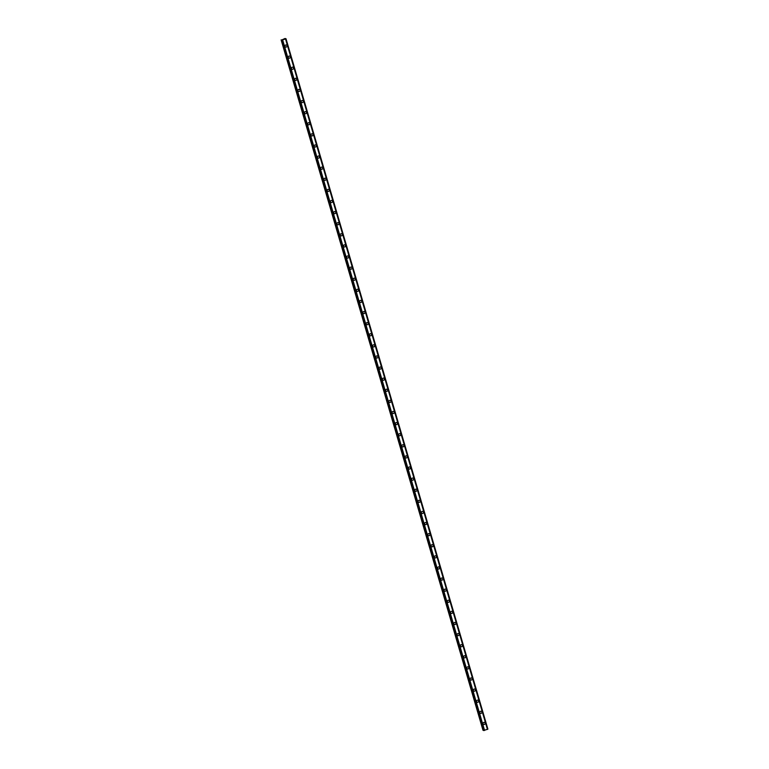 <?xml version="1.0" encoding="UTF-8"?>
<svg xmlns="http://www.w3.org/2000/svg" width="769" height="769" viewBox="0 0 769 769"><rect width="100%" height="100%" fill="white"/><g stroke="black" fill="none" stroke-linecap="round" stroke-linejoin="round"><path stroke-width="1.15" d="M484.518 722.437A1.086 1.029 -67.7 0 1 484.797 724.215A1.086 1.029 -67.7 0 1 483.105 723.773A1.086 1.029 -67.7 0 1 484.518 722.437A1.086 1.029 -67.7 0 1 484.797 724.215A1.086 1.029 -67.7 0 1 483.691 724.436M481.269 711.325A1.086 1.029 -67.7 0 1 481.548 713.103A1.086 1.029 -67.7 0 1 479.866 712.671A1.086 1.029 -67.7 0 1 481.269 711.325A1.086 1.029 -67.7 0 1 481.548 713.103A1.086 1.029 -67.7 0 1 480.442 713.334M478.02 700.223A1.086 1.029 -67.7 0 1 478.299 702.001A1.086 1.029 -67.7 0 1 476.617 701.568A1.086 1.029 -67.7 0 1 478.02 700.223A1.086 1.029 -67.7 0 1 478.299 702.001A1.086 1.029 -67.7 0 1 477.193 702.222M474.771 689.12A1.086 1.029 -67.7 0 1 475.05 690.898A1.086 1.029 -67.7 0 1 473.368 690.466A1.086 1.029 -67.7 0 1 474.771 689.12A1.086 1.029 -67.7 0 1 475.05 690.898A1.086 1.029 -67.7 0 1 473.954 691.12M471.522 678.018A1.086 1.029 -67.7 0 1 471.801 679.796A1.086 1.029 -67.7 0 1 470.119 679.354A1.086 1.029 -67.7 0 1 471.522 678.018A1.086 1.029 -67.7 0 1 471.801 679.796A1.086 1.029 -67.7 0 1 470.705 680.017M468.283 666.906A1.086 1.029 -67.7 0 1 468.561 668.684A1.086 1.029 -67.7 0 1 466.87 668.251A1.086 1.029 -67.7 0 1 468.283 666.906A1.086 1.029 -67.7 0 1 468.552 668.684A1.086 1.029 -67.7 0 1 467.456 668.905M465.034 655.803A1.086 1.029 -67.7 0 1 465.312 657.582A1.086 1.029 -67.7 0 1 463.63 657.149A1.086 1.029 -67.7 0 1 465.034 655.803A1.086 1.029 -67.7 0 1 465.312 657.582A1.086 1.029 -67.7 0 1 464.207 657.803M461.784 644.701A1.086 1.029 -67.7 0 1 462.063 646.479A1.086 1.029 -67.7 0 1 460.381 646.047A1.086 1.029 -67.7 0 1 461.784 644.701A1.086 1.029 -67.7 0 1 462.063 646.479A1.086 1.029 -67.7 0 1 460.958 646.7M458.535 633.598A1.086 1.029 -67.7 0 1 458.814 635.377A1.086 1.029 -67.7 0 1 457.132 634.934A1.086 1.029 -67.7 0 1 458.535 633.598A1.086 1.029 -67.7 0 1 458.814 635.377A1.086 1.029 -67.7 0 1 457.718 635.598M455.286 622.486A1.086 1.029 -67.7 0 1 455.565 624.265A1.086 1.029 -67.7 0 1 453.883 623.832A1.086 1.029 -67.7 0 1 455.286 622.486A1.086 1.029 -67.7 0 1 455.565 624.265A1.086 1.029 -67.7 0 1 454.469 624.486M452.037 611.384A1.086 1.029 -67.7 0 1 452.316 613.162A1.086 1.029 -67.7 0 1 450.634 612.73A1.086 1.029 -67.7 0 1 452.037 611.384A1.086 1.029 -67.7 0 1 452.316 613.162A1.086 1.029 -67.7 0 1 451.22 613.383M448.798 600.281A1.086 1.029 -67.7 0 1 449.077 602.06A1.086 1.029 -67.7 0 1 447.385 601.618A1.086 1.029 -67.7 0 1 448.798 600.281A1.086 1.029 -67.7 0 1 449.077 602.06A1.086 1.029 -67.7 0 1 447.971 602.281M445.549 589.169A1.086 1.029 -67.7 0 1 445.828 590.948A1.086 1.029 -67.7 0 1 444.146 590.515A1.086 1.029 -67.7 0 1 445.549 589.169A1.086 1.029 -67.7 0 1 445.828 590.948A1.086 1.029 -67.7 0 1 444.722 591.178M442.3 578.067A1.086 1.029 -67.7 0 1 442.579 579.845A1.086 1.029 -67.7 0 1 440.897 579.413A1.086 1.029 -67.7 0 1 442.3 578.067A1.086 1.029 -67.7 0 1 442.579 579.845A1.086 1.029 -67.7 0 1 441.473 580.066M439.051 566.964A1.086 1.029 -67.7 0 1 439.33 568.743A1.086 1.029 -67.7 0 1 437.648 568.31A1.086 1.029 -67.7 0 1 439.051 566.964A1.086 1.029 -67.7 0 1 439.33 568.743A1.086 1.029 -67.7 0 1 438.234 568.964M435.802 555.862A1.086 1.029 -67.7 0 1 436.081 557.64A1.086 1.029 -67.7 0 1 434.398 557.198A1.086 1.029 -67.7 0 1 435.802 555.862A1.086 1.029 -67.7 0 1 436.081 557.64A1.086 1.029 -67.7 0 1 434.985 557.861M432.553 544.75A1.086 1.029 -67.7 0 1 432.832 546.528A1.086 1.029 -67.7 0 1 431.149 546.096A1.086 1.029 -67.7 0 1 432.553 544.75A1.086 1.029 -67.7 0 1 432.832 546.528A1.086 1.029 -67.7 0 1 431.736 546.759M429.313 533.648A1.086 1.029 -67.7 0 1 429.592 535.426A1.086 1.029 -67.7 0 1 427.9 534.993A1.086 1.029 -67.7 0 1 429.313 533.648A1.086 1.029 -67.7 0 1 429.592 535.426A1.086 1.029 -67.7 0 1 428.487 535.647M426.064 522.545A1.086 1.029 -67.7 0 1 426.343 524.323A1.086 1.029 -67.7 0 1 424.661 523.891A1.086 1.029 -67.7 0 1 426.064 522.545A1.086 1.029 -67.7 0 1 426.343 524.323A1.086 1.029 -67.7 0 1 425.238 524.545M422.815 511.443A1.086 1.029 -67.7 0 1 423.094 513.221A1.086 1.029 -67.7 0 1 421.412 512.779A1.086 1.029 -67.7 0 1 422.815 511.443A1.086 1.029 -67.7 0 1 423.094 513.221A1.086 1.029 -67.7 0 1 421.989 513.442M419.566 500.331A1.086 1.029 -67.7 0 1 419.845 502.109A1.086 1.029 -67.7 0 1 418.163 501.676A1.086 1.029 -67.7 0 1 419.566 500.331A1.086 1.029 -67.7 0 1 419.845 502.109A1.086 1.029 -67.7 0 1 418.749 502.33M416.317 489.228A1.086 1.029 -67.7 0 1 416.596 491.007A1.086 1.029 -67.7 0 1 414.914 490.574A1.086 1.029 -67.7 0 1 416.317 489.228A1.086 1.029 -67.7 0 1 416.596 491.007A1.086 1.029 -67.7 0 1 415.5 491.228M413.068 478.126A1.086 1.029 -67.7 0 1 413.347 479.904A1.086 1.029 -67.7 0 1 411.665 479.472A1.086 1.029 -67.7 0 1 413.078 478.126A1.086 1.029 -67.7 0 1 413.357 479.904A1.086 1.029 -67.7 0 1 412.251 480.125M409.829 467.014A1.086 1.029 -67.7 0 1 410.108 468.792A1.086 1.029 -67.7 0 1 408.426 468.359A1.086 1.029 -67.7 0 1 409.829 467.014A1.086 1.029 -67.7 0 1 410.108 468.792A1.086 1.029 -67.7 0 1 409.002 469.023M406.58 455.911A1.086 1.029 -67.7 0 1 406.859 457.69A1.086 1.029 -67.7 0 1 405.176 457.257A1.086 1.029 -67.7 0 1 406.58 455.911A1.086 1.029 -67.7 0 1 406.859 457.69A1.086 1.029 -67.7 0 1 405.753 457.911M403.331 444.809A1.086 1.029 -67.7 0 1 403.61 446.587A1.086 1.029 -67.7 0 1 401.927 446.155A1.086 1.029 -67.7 0 1 403.331 444.809A1.086 1.029 -67.7 0 1 403.61 446.587A1.086 1.029 -67.7 0 1 402.514 446.808M400.082 433.706A1.086 1.029 -67.7 0 1 400.361 435.485A1.086 1.029 -67.7 0 1 398.678 435.043A1.086 1.029 -67.7 0 1 400.082 433.706A1.086 1.029 -67.7 0 1 400.361 435.485A1.086 1.029 -67.7 0 1 399.265 435.706M396.833 422.594A1.086 1.029 -67.7 0 1 397.112 424.373A1.086 1.029 -67.7 0 1 395.429 423.94A1.086 1.029 -67.7 0 1 396.833 422.594A1.086 1.029 -67.7 0 1 397.112 424.373A1.086 1.029 -67.7 0 1 396.016 424.603M393.593 411.492A1.086 1.029 -67.7 0 1 393.872 413.27A1.086 1.029 -67.7 0 1 392.18 412.838A1.086 1.029 -67.7 0 1 393.593 411.492A1.086 1.029 -67.7 0 1 393.872 413.27A1.086 1.029 -67.7 0 1 392.767 413.491M390.344 400.389A1.086 1.029 -67.7 0 1 390.623 402.168A1.086 1.029 -67.7 0 1 388.941 401.735A1.086 1.029 -67.7 0 1 390.344 400.389A1.086 1.029 -67.7 0 1 390.623 402.168A1.086 1.029 -67.7 0 1 389.518 402.389M387.095 389.287A1.086 1.029 -67.7 0 1 387.374 391.065A1.086 1.029 -67.7 0 1 385.692 390.623A1.086 1.029 -67.7 0 1 387.095 389.287A1.086 1.029 -67.7 0 1 387.374 391.065A1.086 1.029 -67.7 0 1 386.269 391.286M383.846 378.175A1.086 1.029 -67.7 0 1 384.125 379.953A1.086 1.029 -67.7 0 1 382.443 379.521A1.086 1.029 -67.7 0 1 383.846 378.175A1.086 1.029 -67.7 0 1 384.125 379.953A1.086 1.029 -67.7 0 1 383.029 380.174M380.597 367.073A1.086 1.029 -67.7 0 1 380.876 368.851A1.086 1.029 -67.7 0 1 379.194 368.418A1.086 1.029 -67.7 0 1 380.597 367.073A1.086 1.029 -67.7 0 1 380.876 368.851A1.086 1.029 -67.7 0 1 379.78 369.072M377.348 355.97A1.086 1.029 -67.7 0 1 377.627 357.748A1.086 1.029 -67.7 0 1 375.945 357.316A1.086 1.029 -67.7 0 1 377.348 355.97A1.086 1.029 -67.7 0 1 377.627 357.748A1.086 1.029 -67.7 0 1 376.531 357.969M374.109 344.858A1.086 1.029 -67.7 0 1 374.388 346.636A1.086 1.029 -67.7 0 1 372.696 346.204A1.086 1.029 -67.7 0 1 374.109 344.868A1.086 1.029 -67.7 0 1 374.388 346.636A1.086 1.029 -67.7 0 1 373.282 346.867M370.86 333.756A1.086 1.029 -67.7 0 1 371.139 335.534A1.086 1.029 -67.7 0 1 369.456 335.101A1.086 1.029 -67.7 0 1 370.86 333.756A1.086 1.029 -67.7 0 1 371.139 335.534A1.086 1.029 -67.7 0 1 370.033 335.755M367.611 322.653A1.086 1.029 -67.7 0 1 367.89 324.431A1.086 1.029 -67.7 0 1 366.207 323.999A1.086 1.029 -67.7 0 1 367.611 322.653A1.086 1.029 -67.7 0 1 367.89 324.431A1.086 1.029 -67.7 0 1 366.784 324.653M364.362 311.551A1.086 1.029 -67.7 0 1 364.641 313.329A1.086 1.029 -67.7 0 1 362.958 312.887A1.086 1.029 -67.7 0 1 364.362 311.551A1.086 1.029 -67.7 0 1 364.641 313.329A1.086 1.029 -67.7 0 1 363.545 313.55M361.113 300.439A1.086 1.029 -67.7 0 1 361.392 302.217A1.086 1.029 -67.7 0 1 359.709 301.784A1.086 1.029 -67.7 0 1 361.113 300.439A1.086 1.029 -67.7 0 1 361.392 302.217A1.086 1.029 -67.7 0 1 360.296 302.448M357.864 289.336A1.086 1.029 -67.7 0 1 358.143 291.115A1.086 1.029 -67.7 0 1 356.46 290.682A1.086 1.029 -67.7 0 1 357.864 289.336A1.086 1.029 -67.7 0 1 358.152 291.115A1.086 1.029 -67.7 0 1 357.047 291.336M354.624 278.234A1.086 1.029 -67.7 0 1 354.903 280.012A1.086 1.029 -67.7 0 1 353.211 279.58A1.086 1.029 -67.7 0 1 354.624 278.234A1.086 1.029 -67.7 0 1 354.903 280.012A1.086 1.029 -67.7 0 1 353.798 280.233M351.375 267.131A1.086 1.029 -67.7 0 1 351.654 268.91A1.086 1.029 -67.7 0 1 349.972 268.468A1.086 1.029 -67.7 0 1 351.375 267.131A1.086 1.029 -67.7 0 1 351.654 268.91A1.086 1.029 -67.7 0 1 350.549 269.131M348.126 256.019A1.086 1.029 -67.7 0 1 348.405 257.798A1.086 1.029 -67.7 0 1 346.723 257.365A1.086 1.029 -67.7 0 1 348.126 256.019A1.086 1.029 -67.7 0 1 348.405 257.798A1.086 1.029 -67.7 0 1 347.3 258.019M344.877 244.917A1.086 1.029 -67.7 0 1 345.156 246.695A1.086 1.029 -67.7 0 1 343.474 246.263A1.086 1.029 -67.7 0 1 344.877 244.917A1.086 1.029 -67.7 0 1 345.156 246.695A1.086 1.029 -67.7 0 1 344.06 246.916M341.628 233.814A1.086 1.029 -67.7 0 1 341.907 235.593A1.086 1.029 -67.7 0 1 340.225 235.16A1.086 1.029 -67.7 0 1 341.628 233.814A1.086 1.029 -67.7 0 1 341.907 235.593A1.086 1.029 -67.7 0 1 340.811 235.814M338.379 222.702A1.086 1.029 -67.7 0 1 338.658 224.481A1.086 1.029 -67.7 0 1 336.976 224.048A1.086 1.029 -67.7 0 1 338.389 222.712A1.086 1.029 -67.7 0 1 338.668 224.481A1.086 1.029 -67.7 0 1 337.562 224.711M335.14 211.6A1.086 1.029 -67.7 0 1 335.419 213.378A1.086 1.029 -67.7 0 1 333.736 212.946A1.086 1.029 -67.7 0 1 335.14 211.6A1.086 1.029 -67.7 0 1 335.419 213.378A1.086 1.029 -67.7 0 1 334.313 213.599M331.891 200.498A1.086 1.029 -67.7 0 1 332.17 202.276A1.086 1.029 -67.7 0 1 330.487 201.843A1.086 1.029 -67.7 0 1 331.891 200.498A1.086 1.029 -67.7 0 1 332.17 202.276A1.086 1.029 -67.7 0 1 331.064 202.497M328.642 189.395A1.086 1.029 -67.7 0 1 328.921 191.173A1.086 1.029 -67.7 0 1 327.238 190.731A1.086 1.029 -67.7 0 1 328.642 189.395A1.086 1.029 -67.7 0 1 328.921 191.173A1.086 1.029 -67.7 0 1 327.825 191.394M325.393 178.283A1.086 1.029 -67.7 0 1 325.672 180.061A1.086 1.029 -67.7 0 1 323.989 179.629A1.086 1.029 -67.7 0 1 325.393 178.283A1.086 1.029 -67.7 0 1 325.672 180.061A1.086 1.029 -67.7 0 1 324.576 180.292M322.144 167.181A1.086 1.029 -67.7 0 1 322.422 168.959A1.086 1.029 -67.7 0 1 320.74 168.526A1.086 1.029 -67.7 0 1 322.144 167.181A1.086 1.029 -67.7 0 1 322.422 168.959A1.086 1.029 -67.7 0 1 321.327 169.18M318.904 156.078A1.086 1.029 -67.7 0 1 319.183 157.856A1.086 1.029 -67.7 0 1 317.491 157.424A1.086 1.029 -67.7 0 1 318.904 156.078A1.086 1.029 -67.7 0 1 319.183 157.856A1.086 1.029 -67.7 0 1 318.078 158.078M315.655 144.976A1.086 1.029 -67.7 0 1 315.934 146.754A1.086 1.029 -67.7 0 1 314.252 146.312A1.086 1.029 -67.7 0 1 315.655 144.976A1.086 1.029 -67.7 0 1 315.934 146.754A1.086 1.029 -67.7 0 1 314.829 146.975M312.406 133.864A1.086 1.029 -67.7 0 1 312.685 135.642A1.086 1.029 -67.7 0 1 311.003 135.209A1.086 1.029 -67.7 0 1 312.406 133.864A1.086 1.029 -67.7 0 1 312.685 135.642A1.086 1.029 -67.7 0 1 311.58 135.863M309.157 122.761A1.086 1.029 -67.7 0 1 309.436 124.54A1.086 1.029 -67.7 0 1 307.754 124.107A1.086 1.029 -67.7 0 1 309.157 122.761A1.086 1.029 -67.7 0 1 309.436 124.54A1.086 1.029 -67.7 0 1 308.34 124.761M305.908 111.659A1.086 1.029 -67.7 0 1 306.187 113.437A1.086 1.029 -67.7 0 1 304.505 113.005A1.086 1.029 -67.7 0 1 305.908 111.659A1.086 1.029 -67.7 0 1 306.187 113.437A1.086 1.029 -67.7 0 1 305.091 113.658M302.659 100.556A1.086 1.029 -67.7 0 1 302.938 102.325A1.086 1.029 -67.7 0 1 301.256 101.892A1.086 1.029 -67.7 0 1 302.659 100.556A1.086 1.029 -67.7 0 1 302.938 102.325A1.086 1.029 -67.7 0 1 301.842 102.556M299.42 89.444A1.086 1.029 -67.7 0 1 299.699 91.223A1.086 1.029 -67.7 0 1 298.007 90.79A1.086 1.029 -67.7 0 1 299.42 89.444A1.086 1.029 -67.7 0 1 299.699 91.223A1.086 1.029 -67.7 0 1 298.593 91.444M296.171 78.342A1.086 1.029 -67.7 0 1 296.45 80.12A1.086 1.029 -67.7 0 1 294.767 79.688A1.086 1.029 -67.7 0 1 296.171 78.342A1.086 1.029 -67.7 0 1 296.45 80.12A1.086 1.029 -67.7 0 1 295.344 80.341M292.922 67.239A1.086 1.029 -67.7 0 1 293.2 69.018A1.086 1.029 -67.7 0 1 291.518 68.576A1.086 1.029 -67.7 0 1 292.922 67.239A1.086 1.029 -67.7 0 1 293.2 69.018A1.086 1.029 -67.7 0 1 292.095 69.239M289.673 56.127A1.086 1.029 -67.7 0 1 289.951 57.906A1.086 1.029 -67.7 0 1 288.269 57.473A1.086 1.029 -67.7 0 1 289.673 56.127A1.086 1.029 -67.7 0 1 289.951 57.906A1.086 1.029 -67.7 0 1 288.856 58.136M286.424 45.025A1.086 1.029 -67.7 0 1 286.702 46.803A1.086 1.029 -67.7 0 1 285.02 46.371A1.086 1.029 -67.7 0 1 286.424 45.025A1.086 1.029 -67.7 0 1 286.702 46.803A1.086 1.029 -67.7 0 1 285.607 47.024M284.203 39.219L283.636 39.267M282.012 39.853L284.991 38.498L286.01 38.748L487.882 729.118M282.069 39.978L483.663 730.521L487.825 729.156M285.953 38.786L281.781 40.161L483.663 730.521M487.604 729.31L285.712 38.959M281.118 39.882L482.99 730.252L483.586 730.271M282.684 40.046L484.557 730.406M285.559 39.056L487.44 729.416M281.281 39.95L483.153 730.319M281.464 39.95L483.336 730.31M281.848 40.19L483.72 730.55M281.954 40.171L483.836 730.531M282.377 40.094L484.249 730.463M282.415 40.094L484.297 730.463M282.617 40.065L484.499 730.425M285.607 39.027L487.479 729.396"/></g></svg>
